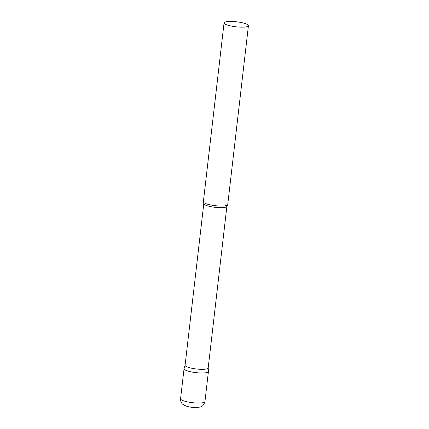 <?xml version="1.0" encoding="UTF-8"?>
<svg xmlns="http://www.w3.org/2000/svg" width="429" height="429" viewBox="0 0 429 429"><rect width="100%" height="100%" fill="white"/><g stroke="black" fill="none" stroke-linecap="round" stroke-linejoin="round"><path stroke-width="0.64" d="M204.939 401.587L208.419 371.535A12.264 2.52 -173.4 0 1 204.612 372.898A12.264 2.52 -173.4 0 1 191.28 371.895A12.264 2.52 -173.4 0 1 184.046 368.72L180.571 398.772A12.264 2.52 -173.4 0 0 187.8 401.946A12.264 2.52 -173.4 0 0 201.131 402.949A12.264 2.52 -173.4 0 0 204.939 401.587C202.858 407.727 200.558 406.703 197.619 407.486C193.929 407.775 190.026 407.287 185.902 406.027L182.797 404.311C182.663 404.204 180.47 402.702 180.571 398.772M185.103 365.186A11.626 2.392 6.6 0 0 185.087 365.272A11.626 2.392 6.6 0 0 188.245 367.337A11.626 2.392 6.6 0 0 200.783 369.315A11.626 2.392 6.6 0 0 208.188 367.948L226.893 206.295L227.515 204.987A12.264 2.52 6.6 0 0 227.735 204.59L248.429 25.713A12.264 2.52 6.6 0 0 245.098 23.541A12.264 2.52 6.6 0 0 231.869 21.45A12.264 2.52 6.6 0 0 224.061 22.893A12.264 2.52 6.6 0 0 227.391 25.064A12.264 2.52 6.6 0 0 240.621 27.156A12.264 2.52 6.6 0 0 248.429 25.713M185.092 365.229L184.068 368.624A12.264 2.52 6.6 0 0 187.376 370.892A12.264 2.52 6.6 0 0 200.815 372.989A12.264 2.52 6.6 0 0 208.419 371.444L208.194 367.905M224.061 22.893L203.362 201.769A12.264 2.52 6.6 0 0 203.485 202.204A12.264 2.52 6.6 0 0 206.698 203.941A12.264 2.52 6.6 0 0 218.956 205.99A12.264 2.52 6.6 0 0 227.515 204.987M185.087 365.272L203.791 203.619A11.626 2.392 6.6 0 0 206.95 205.679A11.626 2.392 6.6 0 0 219.487 207.663A11.626 2.392 6.6 0 0 226.893 206.295M203.791 203.619L203.485 202.204"/></g></svg>
